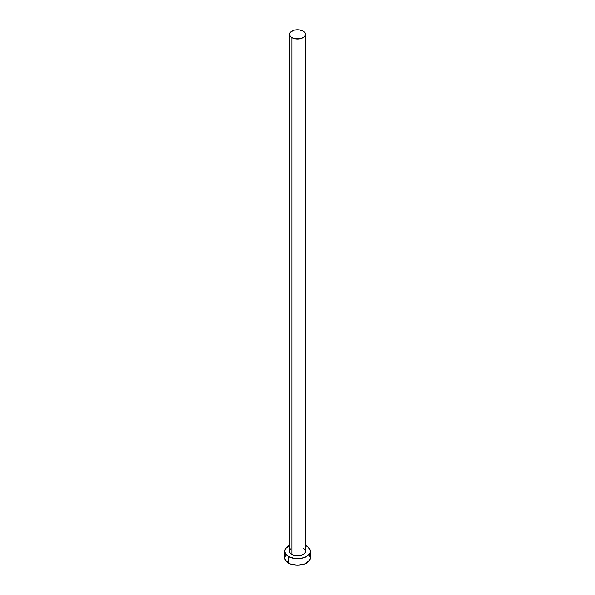 <?xml version="1.0" encoding="UTF-8"?>
<svg xmlns="http://www.w3.org/2000/svg" width="595" height="595" viewBox="0 0 595 595"><rect width="100%" height="100%" fill="white"/><g stroke="black" fill="none" stroke-linecap="round" stroke-linejoin="round"><path stroke-width="0.89" d="M291.833 554.577A8.018 4.626 0 0 0 300.564 555.581A8.018 4.626 0 0 0 305.518 551.305L304.9 553.075L303.167 554.577L297.5 555.931L291.833 554.577L290.1 553.075L289.482 551.305A8.018 4.626 0 0 0 291.833 554.577L291.833 37.649L291.833 554.577M303.167 31.104A8.018 4.626 180 0 1 305.518 34.376A8.018 4.626 180 0 1 300.564 38.653A8.018 4.626 180 0 1 291.833 37.649A8.018 4.626 180 0 1 289.482 34.376A8.018 4.626 180 0 1 294.436 30.1A8.018 4.626 180 0 1 303.167 31.104L299.062 29.839L294.436 30.1L290.836 31.803L289.639 33.476L289.639 35.276L290.836 36.95L294.436 38.653L300.564 38.653L304.164 36.95L305.361 35.276L305.361 33.476L303.167 31.104M285.652 555.016L284.678 557.85A12.822 7.4 0 0 0 288.434 563.078L288.434 556.541L295.001 558.564L299.999 558.564L304.625 557.456L308.158 555.418L310.077 552.748L310.077 549.862L308.158 547.192L305.518 545.526A12.822 7.4 180 0 1 306.566 546.069A12.822 7.4 180 0 1 310.322 551.305A12.822 7.4 180 0 1 302.409 558.14A12.822 7.4 180 0 1 288.434 556.541L288.434 563.078A12.822 7.4 0 0 0 302.409 564.685A12.822 7.4 0 0 0 310.322 557.85L309.348 555.016M288.434 556.541A12.822 7.4 180 0 1 284.678 551.305A12.822 7.4 180 0 1 289.482 545.526L285.652 548.471L284.678 551.305L285.652 554.138L288.434 556.541M289.639 550.405L290.836 548.731M303.167 548.032L304.9 549.535L305.518 551.305L305.518 34.376M284.678 551.305L284.678 557.85L285.652 560.683L290.375 564.001L297.5 565.25L304.625 564.001L309.348 560.683L310.322 557.85L310.322 551.305M289.482 551.305L289.482 34.376"/></g></svg>
